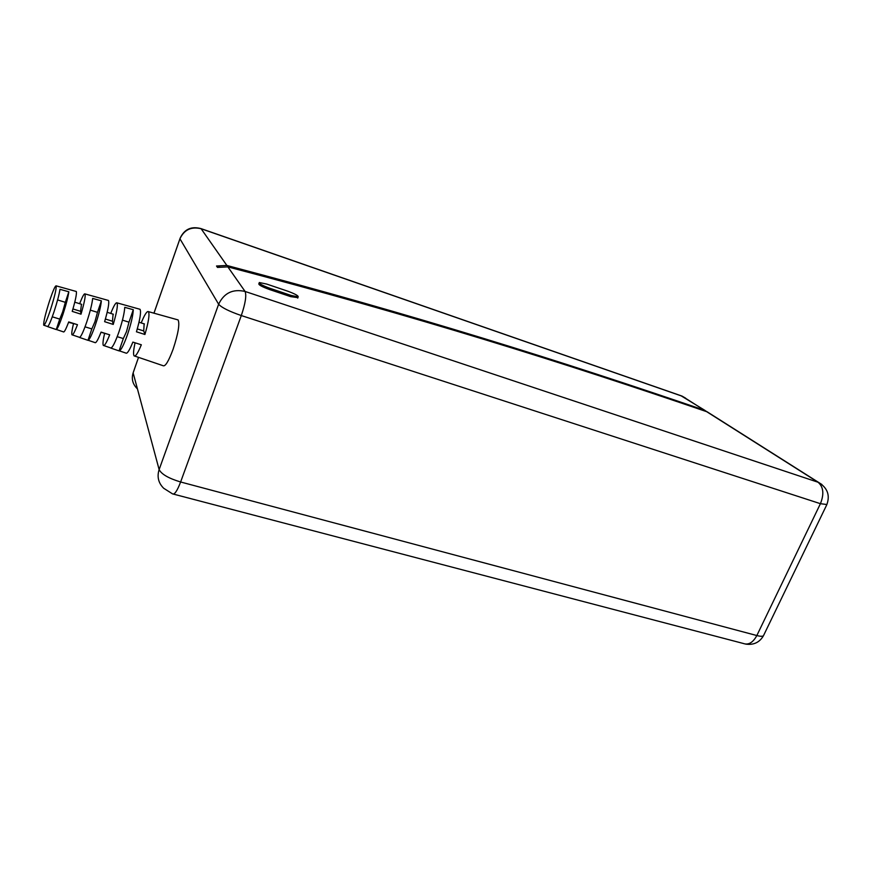 <?xml version="1.0" encoding="UTF-8"?>
<svg xmlns="http://www.w3.org/2000/svg" width="872" height="872" viewBox="0 0 872 872"><rect width="100%" height="100%" fill="white"/><g stroke="black" fill="none" stroke-linecap="round" stroke-linejoin="round"><path stroke-width="1.31" d="M57.607 299.935L65.324 302.333L62.653 311.925L59.743 319.098L52.276 316.819M122.462 320.144L128.991 322.171L126.505 331.622L123.334 338.554L117.208 336.679M90.328 310.127L97.468 312.35L94.895 321.866L91.843 328.918L85.031 326.837M56.418 329.496L63.394 331.861C64.114 332.679 65.891 329.365 68.703 321.932L77.466 324.689C74.578 332.254 72.736 335.611 71.94 334.761C71.482 333.584 71.984 329.943 73.444 323.839M119.399 350.871L125.841 353.051C127.127 354.097 129.47 350.446 132.86 342.107L141.329 344.778C137.852 353.225 135.433 356.921 134.059 355.852C133.154 354.337 133.492 349.988 135.062 342.805M88.214 340.287L94.917 342.565C95.909 343.492 97.969 340.004 101.065 332.112L109.687 334.826C106.504 342.838 104.378 346.369 103.299 345.41C102.624 344.058 103.059 340.036 104.586 333.366M49.595 300.764C45.464 313.735 43.491 321.866 43.687 325.18C44.527 325.768 46.717 320.863 50.249 310.465C54.5 297.101 56.484 288.905 56.179 285.863C55.241 285.569 53.05 290.54 49.595 300.764M134.779 356.092L163.086 365.695C165.255 366.796 168.59 361.324 173.092 349.258C178.215 333.66 179.883 323.883 178.095 319.926L177.365 319.719M127.41 334.826C123.671 345.279 120.892 350.631 119.072 350.893L110.766 348.07C112.488 347.754 115.191 342.445 118.865 332.134C122.44 321.387 124.402 313.124 124.751 307.336L133.285 309.713C133.002 315.566 131.051 323.937 127.41 334.826M95.451 324.733C91.985 334.685 89.489 339.884 87.974 340.331L79.505 337.442C80.933 336.952 83.352 331.796 86.753 321.986C90.11 311.795 92.083 303.936 92.672 298.42L101.37 300.829C100.836 306.421 98.874 314.389 95.451 324.733M62.926 314.465C59.71 323.894 57.487 328.929 56.266 329.551L47.622 326.608C48.767 325.943 50.914 320.951 54.064 311.664C57.192 302.028 59.165 294.583 59.972 289.319L68.834 291.782C68.081 297.123 66.109 304.677 62.926 314.465M707.617 412.085L704.282 410.167C560.903 361.062 415.693 315.337 226.862 265.459L216.518 265.993L217.466 267.421L227.854 266.876C417.339 316.71 562.865 362.469 706.647 411.66L709.982 413.59M259.137 282.986L258.853 283.727C258.483 284.85 262.047 286.79 269.546 289.537L290.659 296.633L297.886 297.646M144.142 323.861L143.727 330.924L144.916 334.488L136.446 331.796C140.065 319.348 141.264 311.849 140.043 309.298L139.466 309.135M143.727 330.924L137.286 328.918M113.109 314.16L112.444 321.212L113.24 324.428L104.618 321.681C108.074 309.876 109.36 302.802 108.477 300.469L108.008 300.35M112.444 321.212L105.403 319.032M81.478 304.274L80.551 311.315L81.009 314.182L72.223 311.391C75.515 300.23 76.867 293.592 76.3 291.488L75.94 291.379M80.551 311.315L72.943 308.961M56.266 329.551L59.743 319.098M119.072 350.893L123.334 338.554M87.974 340.331L91.843 328.918M79.668 303.707C82.393 296.578 84.181 293.319 85.02 293.918C85.674 296.088 84.333 302.846 81.009 314.182M110.744 313.419C113.807 305.701 115.9 302.192 117.033 302.867C118.014 305.255 116.739 312.438 113.24 324.428M141.199 322.934C144.567 314.639 146.987 310.879 148.447 311.642C149.755 314.258 148.578 321.877 144.916 334.488M75.788 324.155L68.55 322.335M107.343 334.085L101.01 332.265M65.324 302.333L68.834 291.782M128.991 322.171L133.285 309.713M97.468 312.35L101.37 300.829M219.624 266.799L216.518 265.993M266.625 284.043L259.3 282.528C258.93 283.64 262.494 285.569 269.993 288.327L291.106 295.434L298.17 296.883C298.453 295.739 294.889 293.81 287.466 291.085L266.625 284.043M227.854 266.876L245.087 291.455L818.034 482.227L706.647 411.66M133.525 371.701L138.528 357.367L133.133 372.889L159.129 469.583L218.632 304.23L179.937 238.786L153.973 313.19M241.304 315.555L180.624 481.987L756.842 635.546L820.421 503.689L241.304 315.555C229.14 311.348 221.575 307.576 218.632 304.23C224.039 292.959 232.857 288.697 245.087 291.455C246.645 295.455 245.381 303.489 241.304 315.555M704.282 410.167L682.394 396.291L201.127 228.747L226.862 265.459M180.624 481.987C168.656 478.368 161.484 474.237 159.129 469.583C156.873 476.788 158.399 483.012 163.696 488.276L172.514 493.857C174.465 494.925 177.18 490.969 180.624 481.987M763.709 635.219L826.776 504.768C830.231 495.481 827.593 488.069 818.873 482.554L818.034 482.227C823.473 486.87 824.269 494.032 820.421 503.689L826.896 504.517M179.937 238.786C184.199 229.718 191.262 226.371 201.127 228.747L201.018 228.617C191.35 226.022 184.406 229.183 180.166 238.1L179.937 238.786M136.926 388.367C132.609 383.931 131.345 378.775 133.133 372.889M745.582 644.092C753.604 645.258 759.588 642.446 763.501 635.666C762.673 636.516 760.449 636.484 756.842 635.546C752.972 642.631 748.459 645.269 743.304 643.471L173.484 494.119M707.399 411.955L821.893 484.505M200.615 228.475L682.046 396.095L685.664 398.188M680.945 395.714L705.034 410.461M269.993 288.327L269.546 289.537M291.106 295.434L290.659 296.633M44.025 325.3L47.655 326.52M72.398 334.924L79.537 337.344M103.877 345.606L110.799 347.95M179.926 238.765L153.952 313.179M56.179 285.863L76.3 291.488M85.02 293.918L108.477 300.469M117.033 302.867L140.043 309.298M148.447 311.642L178.095 319.926M81.685 304.339L74.774 302.181M113.36 314.236L107.18 312.307M144.436 323.948L139.008 322.248M298.17 296.883L297.723 298.082"/></g></svg>
